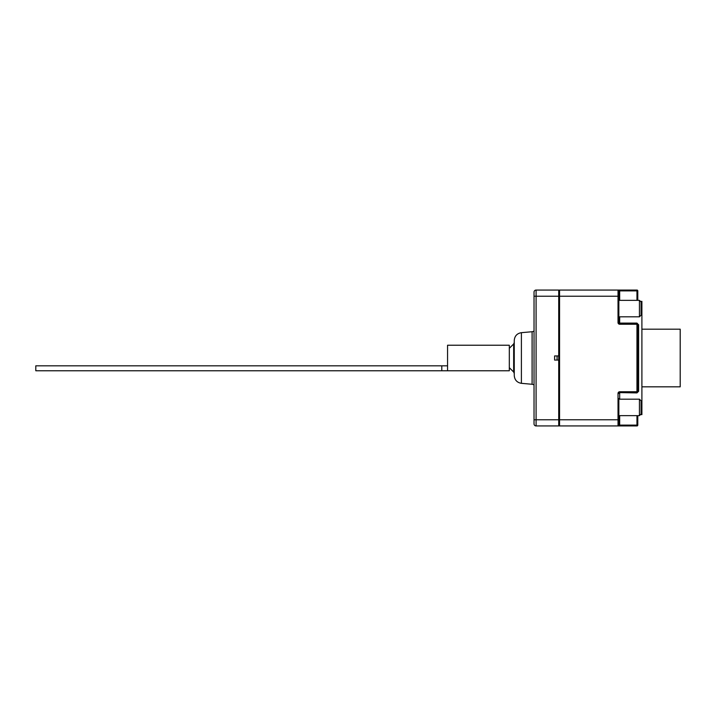 <?xml version="1.0" encoding="UTF-8"?>
<svg xmlns="http://www.w3.org/2000/svg" width="716" height="716" viewBox="0 0 716 716"><rect width="100%" height="100%" fill="white"/><g stroke="black" fill="none" stroke-linecap="round" stroke-linejoin="round"><path stroke-width="1.07" d="M618.848 299.736L618.848 300.353L639.433 300.353L639.433 316.821L618.848 316.821L618.848 317.439L618.848 299.736M640.462 301.382L641.903 301.382L641.903 414.618L640.462 414.618M636.963 392.905L619.671 392.61L636.963 392.905L638.609 391.276A0.823 0.483 0 0 0 637.786 391.768L637.732 323.927M641.903 329.181L680.2 329.181L680.2 386.819L641.903 386.819M558.731 355.942L558.731 425.939L536.087 425.939L536.087 296.236L558.731 296.236L558.731 355.942L554.614 355.942L554.614 360.059L558.731 360.059M558.731 425.116A0.823 0.823 0 0 0 559.554 425.939L559.554 419.764L534.029 419.764L534.029 423.881L534.029 292.119L534.029 296.236L536.087 296.236L536.087 290.061A2.058 2.058 0 0 0 534.029 292.119A2.058 2.058 0 0 1 536.087 290.061L558.731 290.061L558.731 296.236L559.554 296.236L559.554 290.061A0.823 0.823 0 0 0 558.731 290.884L558.731 290.884A0.823 0.823 0 0 1 559.554 290.061L619.671 290.061L619.671 290.884L619.671 290.061L636.963 290.061L636.963 300.353M559.554 425.939L636.963 425.939A0.823 0.823 0 0 0 637.786 425.116L637.786 415.647L637.786 425.116L619.671 425.116L619.671 425.939L618.024 425.939A0.823 0.823 0 0 0 618.848 425.116L618.848 425.116A0.823 0.823 0 0 1 618.284 425.895M618.848 398.561L618.848 425.116A0.823 0.823 -57.7 0 1 618.024 425.939A0.823 0.823 0 0 1 618.024 425.939A0.823 0.823 0 0 0 618.848 425.116L618.024 425.939L619.671 425.939L619.671 415.647M619.671 324.232L636.963 324.232L636.963 392.592L637.786 391.768L619.671 391.768A1.647 1.647 135.6 0 0 618.024 393.415L618.024 419.764L559.554 419.764L559.554 296.236L618.024 296.236L618.024 322.585A1.647 1.647 42 0 0 619.671 324.232L619.671 323.39A0.823 0.823 42 0 1 618.848 322.585L618.848 290.884A0.823 0.823 0 0 0 618.024 290.061L618.024 296.236L618.848 296.236L618.848 298.196L618.848 296.236M618.024 393.415L618.848 393.415A0.823 0.823 135.6 0 1 619.671 392.592L636.963 392.592L637.732 392.073M638.609 391.276L638.609 324.724A0.823 0.483 0 0 1 637.786 324.232L636.963 323.408L619.671 323.408L619.671 316.821M637.786 324.232L636.963 323.408L636.963 324.232L637.786 324.232L636.963 323.408L637.786 324.232A0.823 0.823 0 0 0 636.963 323.408A0.823 0.823 0 0 1 637.786 324.232M637.786 300.353L637.786 290.884L637.786 300.353M619.671 290.061L618.024 290.061L618.848 290.884L618.024 290.061A0.823 0.823 -122.6 0 1 618.848 290.884L637.786 290.884A0.823 0.823 0 0 0 636.963 290.061A0.823 0.823 0 0 1 637.786 290.884M619.671 425.116L618.848 425.116L618.848 415.647L618.848 425.116A0.823 0.823 -57.4 0 1 618.311 425.886M638.609 324.724L636.963 323.408M636.963 392.592L636.963 392.592A0.823 0.823 0 0 0 637.786 391.768M554.614 355.942L554.614 360.059M534.029 422.852L534.029 423.881A2.058 2.058 0 0 0 536.087 425.939M534.029 292.119L534.029 293.148M441.79 370.763L35.8 370.763L35.8 365.822L441.79 365.822L441.79 370.763L509.318 370.763L509.318 345.237L447.554 345.237L447.554 370.763L452.082 370.763M639.433 415.647L641.08 414L641.08 400.826L639.433 399.179L639.433 415.647L618.848 415.647M639.433 316.821L641.08 315.174L641.08 302L639.433 300.353M514.258 375.533L514.258 340.467C514.634 336.028 517.015 333.432 521.4 332.671L521.4 383.329C517.015 382.568 514.634 379.972 514.258 375.533M557.084 355.942L557.084 360.059M619.671 399.179L619.671 392.905A0.823 0.51 180 0 0 618.848 393.406M618.024 419.764L618.024 425.939L618.848 425.116L618.848 419.764L618.024 419.764M619.671 392.61L619.671 391.768M618.848 298.196L618.848 322.585L618.024 322.585M619.671 300.353L619.671 290.884M636.963 415.647L636.963 425.939M618.848 322.594A0.823 0.51 180 0 0 619.671 323.095L636.963 323.095M618.024 290.061L618.848 290.884L618.848 300.353M509.318 367.675L513.658 372.016L513.658 343.984L514.258 342.525M521.4 383.329L532.095 384.268L532.095 331.732L534.029 331.24M619.671 425.939L618.024 425.939M441.79 365.822L447.554 365.822M618.848 399.179L639.433 399.179M509.318 348.325L513.658 343.984M513.658 372.016L514.258 373.475M521.4 332.671L532.095 331.732M532.095 384.268L534.029 384.76"/></g></svg>
